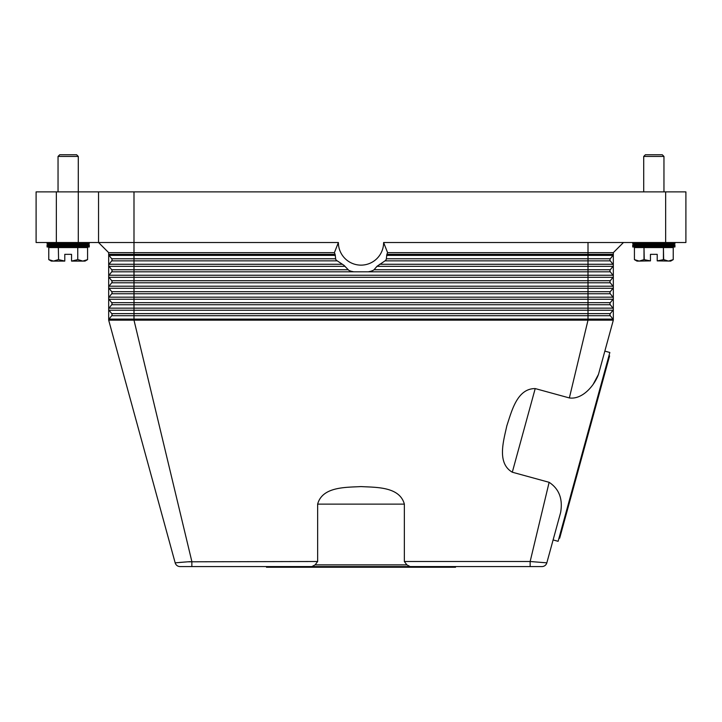 <?xml version="1.0" encoding="UTF-8"?>
<svg xmlns="http://www.w3.org/2000/svg" width="722" height="722" viewBox="0 0 722 722"><rect width="100%" height="100%" fill="white"/><g stroke="black" fill="none" stroke-linecap="round" stroke-linejoin="round"><path stroke-width="1.08" d="M612.969 310.225A1.688 1.688 0 0 0 613.321 309.187L613.321 320.153A1.688 1.688 0 0 0 612.969 319.115L610.307 315.713A1.688 1.688 0 0 1 610.307 313.628L612.969 310.225L588.006 310.225L588.006 308.15L133.994 308.15L133.994 304.738L111.693 304.738A1.688 1.688 0 0 0 111.693 302.662L109.031 299.251A1.688 1.688 0 0 1 108.679 298.213L108.679 252.646L98.544 242.52L133.994 242.52L133.994 191.881L98.544 191.881L98.544 242.52L56.352 242.52L56.352 191.881L78.292 191.881L78.292 156.439L58.04 156.439L58.04 191.881M179.444 562.447L187.819 561.806L175.166 562.844L108.679 320.153A1.688 1.688 0 0 1 109.031 319.115L111.693 315.713A1.688 1.688 0 0 0 111.693 313.628L109.031 310.225A1.688 1.688 0 0 1 108.679 309.187L108.679 298.213A1.688 1.688 0 0 1 109.031 297.175L111.693 293.764A1.688 1.688 0 0 0 111.693 291.688L109.031 288.286A1.688 1.688 0 0 1 109.031 286.201L111.693 282.798A1.688 1.688 0 0 0 111.693 280.723L109.031 277.311A1.688 1.688 0 0 1 109.031 275.235L111.693 271.824A1.688 1.688 0 0 0 111.693 269.748L109.031 266.337A1.688 1.688 0 0 1 109.031 264.261L111.693 260.859A1.688 1.688 0 0 0 111.693 258.774L109.031 255.371A1.688 1.688 0 0 1 108.679 254.334A1.688 1.688 0 0 0 109.031 255.371L133.994 255.371L133.994 254.334L108.679 254.334M180.049 566.571A5.063 5.063 0 0 1 176.98 565.534A5.063 5.063 0 0 0 180.049 566.571A5.063 5.063 0 0 1 176.98 565.534A5.063 5.063 0 0 0 180.049 566.571L191.853 566.571L191.853 561.508L133.994 320.153L108.679 320.153L108.679 309.187A1.688 1.688 0 0 1 109.031 308.15L111.693 304.738M613.321 252.646L613.321 309.187A1.688 1.688 0 0 0 612.969 308.15L610.307 304.738A1.688 1.688 0 0 1 610.307 302.662L612.969 299.251A1.688 1.688 0 0 0 612.969 297.175L610.307 293.764A1.688 1.688 0 0 1 610.307 291.688L612.969 288.286A1.688 1.688 0 0 0 612.969 286.201L610.307 282.798A1.688 1.688 0 0 1 610.307 280.723L612.969 277.311A1.688 1.688 0 0 0 612.969 275.235L610.307 271.824A1.688 1.688 0 0 1 610.307 269.748L612.969 266.337A1.688 1.688 0 0 0 612.969 264.261L610.307 260.859A1.688 1.688 0 0 1 610.307 258.774L612.969 255.371A1.688 1.688 0 0 0 613.321 254.334L386.893 254.334A28.465 28.465 0 0 0 387.597 252.646L613.321 252.646L623.456 242.52M613.321 309.187A1.688 1.688 0 0 0 612.969 308.15L588.006 308.15L588.006 271.824L353.699 271.824L351.027 271.21A30.378 30.378 0 0 1 348.843 270.362L343.943 265.299L336.326 260.245A30.378 30.378 0 0 1 335.739 259.388L335.107 254.334A28.465 28.465 0 0 1 334.403 252.646L338.383 242.52L133.994 242.52L133.994 252.646L334.403 252.646M385.972 259.821L385.674 260.245A30.378 30.378 0 0 0 386.261 259.388L386.893 254.334M338.383 242.52A22.617 22.617 0 0 0 361 265.136A22.617 22.617 0 0 0 383.617 242.52L387.597 252.646M368.301 271.824L370.973 271.21A30.378 30.378 0 0 0 373.157 270.362L374.068 269.748L588.006 269.748L588.006 266.337L376.947 266.337L374.068 269.748M376.947 266.337L384.997 260.859L588.006 260.859L588.006 258.774L386.45 258.774M385.674 260.245L384.997 260.859M383.617 242.52L685.9 242.52L685.9 191.881L665.648 191.881L665.648 242.52M610.307 271.824L588.006 271.824L588.006 269.748L610.307 269.748L612.969 266.337L588.006 266.337L588.006 264.261L379.682 264.261M610.307 304.738L133.994 304.738L133.994 302.662L111.693 302.662L109.031 299.251A1.688 1.688 0 0 1 109.031 297.175L133.994 297.175L133.994 293.764L111.693 293.764M613.321 298.213A1.688 1.688 0 0 0 612.969 297.175L133.994 297.175L133.994 302.662L610.307 302.662L612.969 299.251L109.031 299.251M612.969 319.115L588.006 319.115L588.006 320.153L613.321 320.153L604.846 351.118L609.846 352.489L558.115 541.31L553.106 539.939L546.834 562.844L530.147 561.508L549.135 482.314L512.295 472.215C496.501 462.982 503.739 440.357 506.835 425.763C511.609 411.63 516.907 388.472 535.21 388.58L569.36 397.939L588.006 320.153L133.994 320.153L133.994 313.628L111.693 313.628L109.031 310.225L133.994 310.225L133.994 308.15L109.031 308.15A1.688 1.688 0 0 0 108.679 309.187M315.126 564.884L317.644 561.508L317.644 504.127C322.373 486.447 346.109 487.449 361 486.583C375.891 487.449 399.627 486.447 404.356 504.127L404.356 561.508L406.874 564.884L315.126 564.884L311.85 566.58L410.132 566.58L406.874 564.884M404.356 561.508L530.147 561.508L530.147 566.571L541.951 566.571A5.063 5.063 0 0 0 545.02 565.534A5.063 5.063 0 0 1 541.951 566.571A5.063 5.063 0 0 0 545.02 565.534A5.063 5.063 0 0 1 541.951 566.571M569.36 397.939C582.645 399.826 594.621 385.169 598.484 374.339L593.024 384.627M550.272 550.29L560.633 512.467C562.952 498.956 559.126 488.911 549.135 482.314M410.15 566.571L530.147 566.571M191.853 566.571L311.85 566.571M455.519 566.571L455.519 567.248L266.481 567.248L266.481 566.571M188.243 561.779L190.193 561.635M532.078 561.653L533.702 561.77M317.644 561.508L187.819 561.806M176.98 565.534A5.063 5.063 0 0 1 175.166 562.844A5.063 5.063 0 0 0 176.98 565.534A5.063 5.063 0 0 1 175.166 562.844A5.063 5.063 0 0 0 176.98 565.534M608.953 355.738L609.603 355.919L584.63 447.08L559.658 538.233L559.008 538.052M546.834 562.844A5.063 5.063 0 0 1 545.02 565.534A5.063 5.063 0 0 0 546.834 562.844A5.063 5.063 0 0 1 545.02 565.534A5.063 5.063 0 0 0 546.834 562.844M598.484 374.339L613.321 320.153M108.679 252.646L133.994 252.646L133.994 254.334L335.107 254.334M56.352 191.881L36.1 191.881L36.1 242.52L56.352 242.52M98.544 191.881L78.292 191.881L78.292 242.52M133.994 191.881L665.648 191.881M674.926 242.52L674.926 243.612L663.96 244.207L674.926 244.812L674.926 246.978L632.734 246.978L632.734 244.812L643.708 244.207L632.734 243.612L632.734 242.52M674.926 244.812L632.734 244.812M663.96 244.207L643.708 244.207M674.926 246.978L663.96 247.583M643.708 247.583L632.734 246.978M674.926 243.612L632.734 243.612M634.421 247.583L634.421 259.622L639.214 261.084L636.957 261.084L634.421 259.622L634.421 247.583L644.006 247.583L644.006 259.622L650.459 260.886L650.459 254.334L657.21 254.334L657.21 260.886L663.653 259.622L668.446 261.084L673.238 259.622L670.711 261.084L657.21 260.886M644.25 259.622L644.006 247.583M644.25 247.583L663.419 247.583L663.419 259.622M663.653 259.622L663.419 247.583M663.653 247.583L673.238 247.583L673.238 259.622L673.238 247.583M650.459 260.886L639.214 261.084L644.006 259.622M643.708 191.881L643.708 156.439L645.396 154.752L662.273 154.752L663.96 156.439L663.96 191.881M663.96 156.439L643.708 156.439M674.926 245.895L632.734 245.895M47.074 242.52L47.074 243.612L58.04 244.207L47.074 244.812L47.074 246.978L58.04 247.583M78.292 247.583L89.266 246.978L89.266 244.812L78.292 244.207L89.266 243.612L89.266 242.52M48.762 247.583L48.762 259.622L48.762 247.583L58.347 247.583L58.581 259.622L58.347 247.583M58.581 247.583L77.75 247.583L77.75 259.622L77.75 247.583M77.994 247.583L87.579 247.583L87.579 259.622L87.579 247.583M77.994 259.622L82.786 261.084L85.043 261.084L87.579 259.622L82.786 261.084L71.541 261.084L77.75 259.622M58.581 259.622L64.79 261.084L53.554 261.084L48.762 259.622L51.289 261.084L53.554 261.084L58.347 259.622M64.79 260.886L64.79 254.334L71.541 254.334L71.541 260.886M89.266 243.612L47.074 243.612M78.292 156.439L76.604 154.752L59.727 154.752L58.04 156.439M78.292 244.207L58.04 244.207M89.266 246.978L47.074 246.978M89.266 244.812L47.074 244.812M89.266 245.895L47.074 245.895M588.006 310.225L133.994 310.225L133.994 313.628L588.006 313.628L588.006 310.225M613.321 276.273A1.688 1.688 0 0 0 612.969 275.235L133.994 275.235L133.994 266.337L109.031 266.337A1.688 1.688 0 0 1 109.031 264.261L133.994 264.261L133.994 260.859L111.693 260.859M337.003 260.859L133.994 260.859L133.994 258.774L111.693 258.774M335.55 258.774L133.994 258.774L133.994 255.371L335.369 255.371M342.318 264.261L133.994 264.261L133.994 266.337L345.053 266.337M588.006 242.52L588.006 255.371L386.631 255.371M610.307 258.774L588.006 258.774L588.006 255.371L612.969 255.371M613.321 265.299A1.688 1.688 0 0 0 612.969 264.261L588.006 264.261L588.006 260.859L610.307 260.859M108.679 276.273A1.688 1.688 0 0 1 109.031 275.235L133.994 275.235L133.994 277.311L109.031 277.311A1.688 1.688 0 0 1 108.679 276.273M347.932 269.748L111.693 269.748M353.699 271.824L111.693 271.824M610.307 293.764L133.994 293.764L133.994 288.286L109.031 288.286A1.688 1.688 0 0 1 109.031 286.201L133.994 286.201L133.994 282.798L111.693 282.798M610.307 282.798L133.994 282.798L133.994 280.723L111.693 280.723M610.307 280.723L133.994 280.723L133.994 277.311L612.969 277.311M613.321 287.248A1.688 1.688 0 0 0 612.969 286.201L133.994 286.201L133.994 288.286L612.969 288.286M610.307 291.688L111.693 291.688M108.679 320.153A1.688 1.688 0 0 1 109.031 319.115L588.006 319.115L588.006 315.713L111.693 315.713M610.307 315.713L588.006 315.713L588.006 313.628L610.307 313.628M512.295 472.215L535.21 388.58M317.644 504.127L404.356 504.127"/></g></svg>
